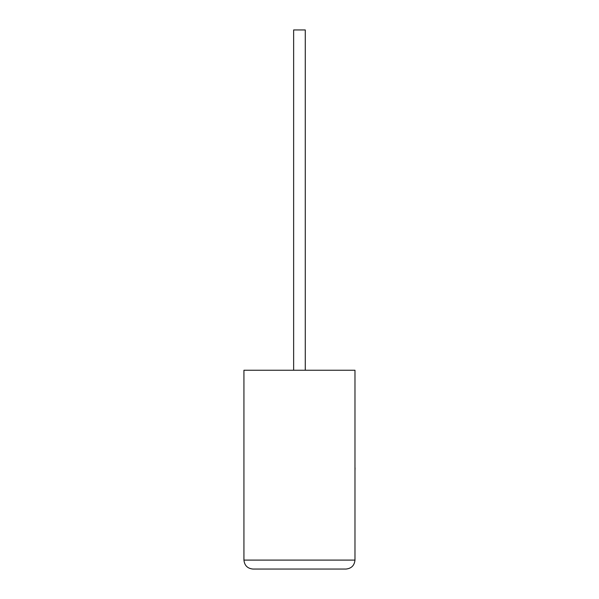 <?xml version="1.0" encoding="UTF-8"?>
<svg xmlns="http://www.w3.org/2000/svg" width="599" height="599" viewBox="0 0 599 599"><rect width="100%" height="100%" fill="white"/><g stroke="black" fill="none" stroke-linecap="round" stroke-linejoin="round"><path stroke-width="0.9" d="M305.273 370.249L305.273 29.95L293.637 29.95L293.637 370.249M346.02 569.05C351.426 568.481 354.406 565.493 354.975 560.095L354.975 370.249L243.935 370.249L243.935 560.095L354.975 560.095C354.406 565.493 351.426 568.481 346.02 569.05L252.89 569.05C247.484 568.481 244.504 565.493 243.935 560.095C244.504 565.493 247.484 568.481 252.89 569.05M354.975 467.931L354.975 455.794M355.065 467.931L354.975 470.836"/></g></svg>
